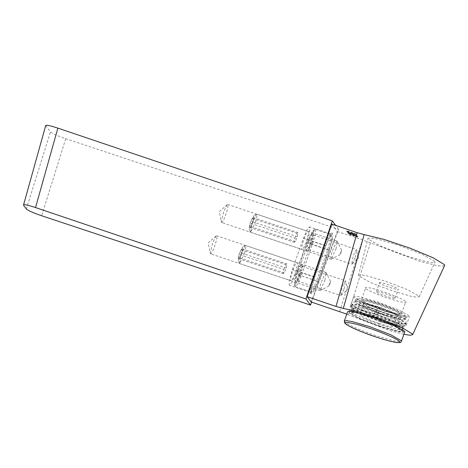 <?xml version="1.0" encoding="UTF-8"?>
<svg xmlns="http://www.w3.org/2000/svg" width="468" height="468" viewBox="0 0 468 468"><rect width="100%" height="100%" fill="white"/><g stroke="black" fill="none" stroke-linecap="round" stroke-linejoin="round"><path stroke-width="0.35" stroke-dasharray="2.34 1.75" d="M378.355 312.554C377.735 313.864 376.722 314.35 375.318 314.022L374.201 313.221L376.898 309.553L378.039 310.389L378.355 312.554M377.331 310.132L374.634 313.8L375.745 314.601C377.155 314.935 378.173 314.443 378.793 313.139L378.472 310.974L377.331 310.132M382.567 312.209L392.137 315.017L397.238 315.625L397.297 315.11L390.955 311.542L378.518 306.78L368.252 303.814L363.677 303.521L370.13 307.447L382.567 312.209M383.625 310.337L369.533 304.937L362.255 300.748L366.637 300.655L379.039 304.182L393.138 309.582L400.321 313.618L400.257 314.204L394.477 313.519L383.625 310.337M384.21 311.115L399.748 315.531L404.235 316.111L405.124 315.233L396.121 310.167L378.46 303.404L364.865 299.415L357.622 298.555L357.546 299.286L366.543 304.346L384.21 311.115M378.606 323.388L366.169 318.62L359.722 314.701L364.291 314.987L374.558 317.953L387.001 322.721L393.448 326.641L388.873 326.354L378.606 323.388M383.895 312.671L365.239 305.528L355.727 300.181L355.563 299.643L363.466 300.316L377.822 304.528L396.484 311.676L405.99 317.023L406.154 317.556L404.293 317.942L399.292 317.123L383.895 312.671M377.109 306.54L395.77 313.683L405.276 319.03L405.44 319.568L403.58 319.948L398.584 319.135L383.181 314.683L364.525 307.54L355.019 302.193L354.855 301.655L356.71 301.275L361.711 302.088L377.109 306.54M404.744 331.9L402.644 332.333L396.999 331.414L379.618 326.389L358.552 318.322L347.818 312.285L347.636 311.676M379.226 325.863L360.565 318.714L351.058 313.367L350.895 312.835L352.755 312.448L357.751 313.267L373.154 317.714L391.81 324.862L401.316 330.209L401.48 330.747L399.625 331.128L394.623 330.314L379.226 325.863M380.648 321.838L361.992 314.689L352.486 309.342L352.316 308.81L354.177 308.424L359.178 309.243L374.575 313.689L393.237 320.837L402.743 326.184L402.907 326.722L401.047 327.103L396.051 326.29L380.648 321.838M380.069 321.06L364.976 315.28L357.289 310.951L357.154 310.518L362.7 310.869L375.155 314.473L390.248 320.252L397.94 324.576L398.075 325.008L392.523 324.663L380.069 321.06M382.602 313.905L367.509 308.125L359.822 303.802L359.687 303.369L365.233 303.714L377.688 307.318L392.781 313.098L400.473 317.421L400.608 317.86L395.056 317.509L382.602 313.905M346.706 231.484L349.034 231.882L353.72 234.035L354.902 234.211L353.621 233.468L355.972 234.655L356.13 234.205L353.779 233.017L355.06 233.76L354.925 234.275L355.06 233.76L349.192 231.438L346.864 231.04L349.403 232.251L347.87 231.321L347.742 231.847L349.245 232.695L346.706 231.484L347.391 230.935L346.706 231.484M353.79 233.035L353.632 233.479L353.779 233.017M355.2 233.491L355.042 233.941M355.943 234.567L352.065 233.561L348.993 232.023L347.742 231.847L347.899 231.397L353.907 233.748L356.101 234.117L355.943 234.567M352.223 233.117L352.065 233.561M351.252 232.608L351.094 233.058M349.391 232.233L349.233 232.684L349.391 232.233M347.911 231.748L347.753 232.198M347.385 232.239L356.464 235.422L352.954 234.252L353.451 234.918L357.102 236.281L348.169 233.292L352.398 234.562L351.901 233.895L347.525 232.432L347.543 231.789L352.059 233.45L352.556 234.117L348.327 232.842L357.26 235.837L353.609 234.468L353.118 233.801L356.476 234.784L347.543 231.789M356.476 234.784L356.318 235.234M356.622 234.977L356.464 235.422M353.118 233.801L352.954 234.252M353.609 234.468L353.451 234.918M357.119 235.644L356.955 236.088M357.26 235.837L357.102 236.281M348.327 232.842L348.169 233.292M348.18 232.649L348.022 233.099M352.556 234.117L352.398 234.562M352.059 233.45L351.901 233.895M347.683 231.982L347.525 232.432M348.531 233.941L350.86 234.339L355.551 236.492L356.733 236.662L355.452 235.919L357.798 237.106L357.956 236.662L355.61 235.474L356.891 236.217L356.756 236.726L356.891 236.217L351.018 233.895L348.689 233.497L351.234 234.702L349.701 233.772L349.543 234.222L351.076 235.152L348.531 233.941L349.222 233.386L348.531 233.941M355.621 235.486L355.464 235.936M355.61 235.474L355.452 235.919M357.025 235.948L356.868 236.393M357.768 237.019L353.89 236.018L350.825 234.48L349.573 234.298L349.731 233.854L350.982 234.029L355.733 236.205L357.926 236.574L357.768 237.019M354.048 235.568L353.89 236.018M353.083 235.065L352.925 235.509M351.076 235.152L351.234 234.702L351.064 235.135M349.742 234.205L349.584 234.649M299.824 275.09L310.904 243.793L313.379 235.106L313.589 230.414L313.08 230.332L308.125 240.061L297.04 271.358L294.624 279.765L294.354 284.737L296.531 282.684L299.824 275.09L301.322 275.757L297.923 283.743L295.413 286.679L295.144 286.404L295.519 280.976L298.221 271.592L309.301 240.295L312.314 233.064L314.835 229.431L315.409 229.525L315.169 234.76L312.408 244.46L301.322 275.757L317.854 281.297L314.449 289.282L311.752 292.067L311.986 286.831L314.748 277.132L325.833 245.835L329.232 237.849L331.742 234.913L331.701 240.3L328.934 250L317.854 281.297M310.576 243.354L306.786 250.807L306.394 250.743L306.558 247.151L308.453 240.499L310.968 234.684L312.636 233.117L310.576 243.354M299.497 274.652L295.706 282.105L295.314 282.04L295.472 278.448L297.367 271.797L299.889 265.982L301.55 264.414L299.497 274.652M311.951 243.623L313.537 235.117L312.121 236.773L310.202 241.277L308.511 249.701L308.833 249.754L311.951 243.623M355.066 258.073L352.123 264.075L351.62 264.145L353.317 255.727L355.23 251.222L356.645 249.567L355.066 258.073M300.871 274.921L302.451 266.415L301.041 268.07L299.122 272.575L297.432 280.999L297.753 281.052L300.871 274.921M343.98 289.37L341.037 295.372L340.54 295.443L342.231 287.024L344.15 282.52L345.565 280.864L343.98 289.37M311.144 301.977L337.288 231.525L331.73 224.067M402.995 330.771C405.791 333.321 392.833 330.771 379.425 326.137C366.309 321.885 349.789 314.555 349.385 312.805L349.321 312.074L357.16 312.84L372.949 317.444L392.851 325.067L403.182 331.145L402.831 329.285L404.171 325.658L403.24 326.05L394.752 324.657L381.221 320.627L362.875 313.648L352.48 308.079L352.006 307.189L350.655 311.004L358.342 311.589L373.604 316.04L392.845 323.411L402.831 329.285M402.65 328.922C405.352 331.391 392.827 328.922 379.87 324.441C367.187 320.334 351.216 313.25 350.825 311.559L350.655 311.004M352.176 307.739C349.467 305.276 361.998 307.739 374.956 312.226C387.639 316.333 403.609 323.417 404.001 325.108L404.171 325.658M350.684 306.306L350.503 305.715L352.55 305.294L358.061 306.195L375.038 311.097L395.6 318.977L406.084 324.874L406.265 325.465L405.27 325.88L396.197 324.388L381.73 320.083L362.121 312.624L350.684 306.306M353.872 297.309L353.691 296.718L355.738 296.291L361.249 297.192L378.226 302.1L398.789 309.974L409.272 315.871L409.453 316.462L407.406 316.883L401.889 315.982L384.918 311.08L364.35 303.2L353.872 297.309M401.673 313.326L405.791 301.702C407.891 303.615 398.174 301.702 388.118 298.221C378.279 295.033 365.888 289.54 365.584 288.224L361.466 299.853C359.365 297.935 369.088 299.848 379.144 303.328C388.978 306.517 401.374 312.016 401.673 313.326C403.773 315.239 394.056 313.326 384 309.845C374.16 306.657 361.77 301.164 361.466 299.853M365.584 288.224C363.484 286.311 373.207 288.224 383.257 291.704C393.097 294.893 405.487 300.386 405.791 301.702M395.068 298.104L398.239 289.166C400.21 291.301 380.42 284.667 379.472 282.877L376.307 291.821C374.33 289.686 394.12 296.32 395.068 298.104C397.045 300.24 377.255 293.606 376.307 291.821M379.472 282.877C377.495 280.741 397.291 287.375 398.239 289.166M419.012 296.127L419.193 296.8L416.889 297.221L410.869 296.226L392.5 290.909L370.106 282.333L358.699 275.915L358.494 275.301L360.647 274.81L366.625 275.769L385.211 281.133L407.599 289.71L419.012 296.127M434.801 261.407L422.212 254.323L397.502 244.858L376.986 238.937L370.387 237.879L368.012 238.423L368.24 239.101L380.829 246.18L405.54 255.645L425.821 261.518L432.461 262.618L435.006 262.15L434.801 261.407M337.288 231.525L362.495 239.868L419.96 261.372L437.241 265.637L442.488 266.193L444.6 265.561M370.358 242.933L348.005 314.707L346.765 314.127M403.89 334.31L390.499 330.812L348.005 314.707M221.469 222.423C222.686 224.786 229.367 205.92 227.799 204.539L227.185 204.633L223.552 212.033L221.335 222.084L221.604 222.528L301.883 249.374C300.316 247.999 306.996 229.133 308.213 231.49C309.781 232.865 303.1 251.731 301.883 249.374M227.664 204.44L308.213 231.49M210.384 253.72C211.6 256.084 218.281 237.217 216.719 235.837L216.099 235.93L212.472 243.331L210.255 253.381L210.518 253.826L290.798 280.671C289.23 279.291 295.911 260.424 297.133 262.788C298.695 264.163 292.014 283.029 290.798 280.671M216.585 235.737L297.133 262.788M318.082 281.601L329.168 250.304L332.339 239.171L332.608 233.163L331.952 233.052L329.057 237.223L325.605 245.524L314.519 276.822L311.419 287.598L310.992 293.828L313.864 291.336L318.082 281.601L316.579 280.935L313.034 289.271L310.214 292.178L310.524 286.387L313.344 276.594L324.423 245.296L327.565 237.75L330.197 233.959L330.794 234.053L330.548 239.517L327.664 249.637L316.579 280.935L295.583 273.903L306.669 242.605L309.553 232.485L309.594 226.863L306.979 229.923L303.428 238.259L292.348 269.556L289.458 279.677L289.212 285.141L292.032 282.233L295.583 273.903M45.724 125.447L50.445 131.929C52.276 133.555 57.371 135.808 65.731 138.686L338.604 229.338L311.6 302.123M338.604 229.338L335.679 225.406M393.038 322.025L401.872 324.049L405.809 323.879L401.796 320.633C395.793 317.099 375.359 309.377 364.636 306.593L355.768 304.563L351.86 304.756L355.879 307.985L372.645 315.297L393.038 322.025M364.759 306.248L355.926 304.223L351.983 304.411L356.002 307.64L372.768 314.952L393.161 321.68L402.03 323.71L405.937 323.499L401.918 320.287C395.916 316.754 375.482 309.032 364.759 306.248M283.895 269.451L285.819 264.607L286.948 263.888L286.164 268.018L284.24 272.862L283.111 273.581L283.895 269.451L239.224 254.481L238.434 258.605L239.563 257.891L241.488 253.048L242.278 248.917L241.143 249.631L239.224 254.481M241.143 249.631L285.819 264.607M242.278 248.917L286.948 263.888M241.488 253.048L286.164 268.018M239.563 257.891L284.24 272.862M238.434 258.605L283.111 273.581M241.827 252.837L242.828 248.42L242.389 247.034L238.885 254.691L237.943 260.407L238.323 260.495L241.827 252.837M244.548 253.276L245.817 247.917L245.618 245.466L245.302 245.536L240.628 255.75L239.557 263.56L244.548 253.276M324.962 280.221L326.219 272.604L325.71 272.487L321.042 282.695L319.773 288.054L319.972 290.505L324.962 280.221M330.192 283.397L330.379 281.461L329.215 284.012L329.01 285.954L330.192 283.397M294.98 238.154L296.899 233.31L298.034 232.59L297.244 236.72L295.326 241.564L294.191 242.284L294.98 238.154L250.304 223.183L249.514 227.308L250.649 226.594L252.568 221.75L253.358 217.62L252.229 218.334L250.304 223.183M252.229 218.334L296.899 233.31M253.358 217.62L298.034 232.59M252.568 221.75L297.244 236.72M250.649 226.594L295.326 241.564M249.514 227.308L294.191 242.284M252.907 221.539L253.908 217.123L253.469 215.736L249.97 223.394L249.023 229.109L249.403 229.197L252.907 221.539M255.633 221.978L256.897 216.62L256.704 214.168L256.382 214.239L251.714 224.453L250.643 232.263L255.633 221.978M336.047 248.923L337.305 241.307L336.796 241.19L332.122 251.398L330.858 256.756L331.051 259.208L336.047 248.923M341.277 252.1L341.464 250.164L340.295 252.714L340.096 254.656L341.277 252.1M344.308 321.066L344.495 321.674C344.922 323.523 362.407 331.28 376.29 335.778L393.676 340.803L399.321 341.722L401.415 341.289M349.192 231.438L349.034 231.882M351.655 232.479L351.497 232.929M352.351 232.935L352.188 233.38M353.878 233.59L353.72 234.035M353.907 233.748L353.75 234.199M350.655 232.21L350.497 232.66M349.151 231.578L348.993 232.023M351.018 233.895L350.86 234.339M353.486 234.936L353.328 235.381M354.177 235.386L354.019 235.837M355.709 236.042L355.551 236.492M355.733 236.205L355.575 236.65M352.48 234.667L352.322 235.111M350.982 234.029L350.825 234.48M314.748 277.132L297.04 271.358M325.833 245.835L308.125 240.061M328.934 250L310.904 243.793M339.686 311.419L362.495 239.868M292.348 269.556L314.519 276.822M303.428 238.259L325.605 245.524M306.669 242.605L329.168 250.304M65.731 138.686L41.646 215.754M26.354 209.003L50.445 131.929M45.817 125.722L23.494 205.159M378.027 310.372L378.46 310.951M374.201 313.221L374.634 313.8M397.238 315.625L400.257 314.204M363.706 303.75L362.255 300.748M397.402 315.467L393.448 326.641M363.677 303.521L359.722 314.701M405.235 315.414L406.107 317.216M357.622 298.555L355.815 299.403M355.563 299.643L354.855 301.655M406.154 317.556L405.44 319.568M352.316 308.81L350.895 312.835M402.907 326.722L401.48 330.747M359.687 303.369L357.154 310.518M400.608 317.86L398.075 325.008M346.665 231.379L346.823 230.935M348.496 233.836L348.654 233.386M295.144 286.404L294.29 284.626M313.08 230.332L314.835 229.431M295.413 286.679L311.945 292.219M306.786 250.807L308.833 249.754M312.688 233.199L313.689 235.275M313.537 235.117L356.645 249.567M308.623 249.783L351.731 264.233M295.706 282.105L297.753 281.052M301.603 264.496L302.603 266.573M302.451 266.415L345.565 280.864M297.537 281.081L340.651 295.53M352.123 264.075L358.541 258.359L356.862 249.93M341.037 295.372L347.455 289.657L345.776 281.227M315.216 229.373L331.742 234.913M349.321 312.074L350.766 310.851M403.24 326.05L405.27 325.88M352.48 308.079L351.012 306.669M406.265 325.465L409.453 316.462M350.503 305.715L353.691 296.718M419.193 296.8L435.006 262.15M358.494 275.301L368.012 238.423M227.185 204.633L219.264 211.682L221.335 222.084M216.099 235.93L208.184 242.98L210.255 253.381M310.138 292.05L310.992 293.828M331.952 233.052L330.197 233.959M310.413 292.336L289.417 285.299M330.589 233.901L309.594 226.863M405.815 323.862L405.937 323.517C406.768 321.949 405.58 318.895 400.696 316.526C393.951 312.794 378.08 306.821 367.281 303.896C358.675 301.743 356.452 301.316 354.024 302.305L351.86 304.756M397.279 322.815C388.715 317.661 358.289 307.985 356.429 308.991C357.189 308.933 357.932 308.266 358.663 306.979C358.833 305.195 358.675 304.2 358.195 304.001C358.974 306.411 397.192 320.334 401.368 319.287C400.602 319.346 399.859 320.018 399.134 321.305C398.964 323.084 399.116 324.078 399.602 324.277L397.279 322.815M351.854 304.773C351.029 306.277 352.059 309.412 357.798 312.121C362.343 314.467 368.398 317 375.95 319.72C386.311 323.306 397.625 326.997 402.702 326.313C404.054 326.091 405.089 325.278 405.809 323.879M245.361 245.507L242.43 247.01M239.37 263.367L237.943 260.407M326.032 272.411L245.618 245.466M319.972 290.505L239.557 263.56M330.507 281.49L326.219 272.604M329.01 285.954L320.235 290.464M256.441 214.209L253.516 215.713M250.456 232.069L249.023 229.109M337.118 241.114L256.704 214.168M331.051 259.208L250.643 232.263M341.593 250.193L337.305 241.307M340.096 254.656L331.315 259.167"/><path stroke-width="0.7" d="M344.308 321.066L347.636 311.676L349.731 311.243L355.376 312.168L372.762 317.193L393.822 325.26L404.557 331.297L404.744 331.9L401.415 341.289L401.234 340.686L390.499 334.649L369.433 326.582L352.053 321.557L346.408 320.633L344.308 321.066L344.688 322.978L347.373 325.108C351.058 327.313 356.856 329.94 364.765 333C378.232 338.071 388.791 341.236 396.437 342.5C402.533 342.88 400.152 342.032 401.415 341.289M346.765 314.127L311.144 301.977L307.207 296.689L331.73 224.067L357.154 232.695L335.989 306.458L343.307 308.412L364.151 234.608L357.154 232.695M343.307 308.412L359.33 312.021L382.104 319.545L402.509 327.969L412.372 333.918L412.595 334.725L444.6 265.561L444.337 264.601L433.228 257.833L410.143 248.198L383.801 239.347L364.151 234.608M412.595 334.725L410.126 335.246L403.89 334.31M307.207 296.689L335.989 306.458M311.6 302.123L310.506 305.072L305.949 298.958L332.309 220.89L57.868 128.133C49.666 125.465 45.648 124.658 45.817 125.722M335.679 225.406L332.309 220.89M305.949 298.958L35.545 207.57L57.868 128.133M35.545 207.57C27.343 204.896 23.324 204.095 23.494 205.159L45.724 125.447M23.494 205.159L26.354 209.003C28.191 210.623 33.286 212.876 41.646 215.754L310.506 305.072M345.361 323.464C342.535 320.89 355.604 323.464 369.123 328.138C382.35 332.426 399.011 339.815 399.415 341.576C402.24 344.15 389.171 341.576 375.652 336.901C362.425 332.613 345.77 325.225 345.361 323.464"/></g></svg>
